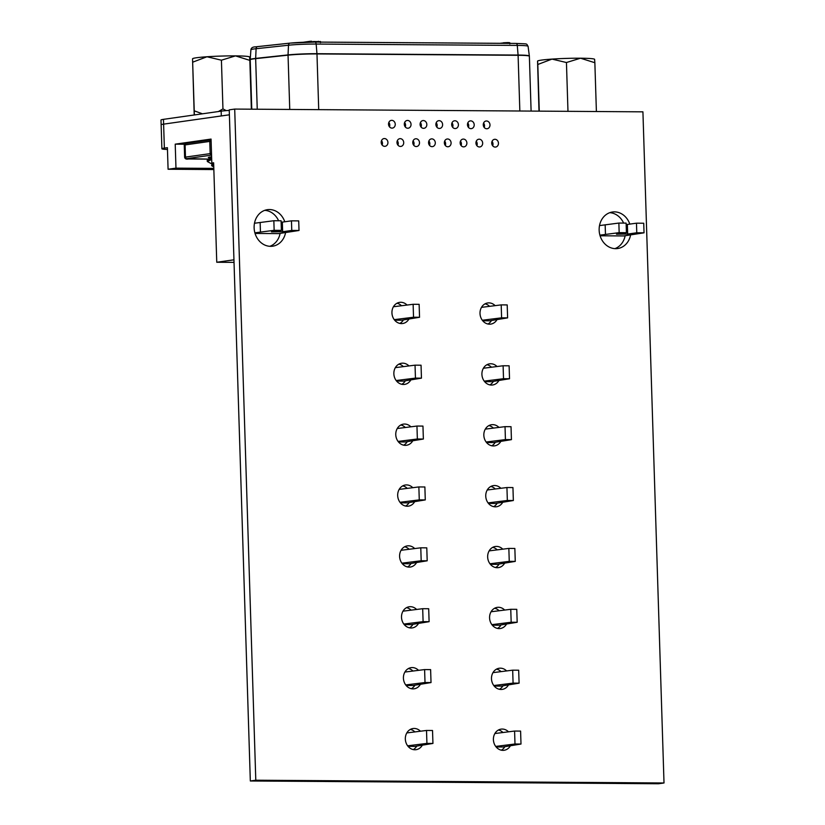 <?xml version="1.0" encoding="UTF-8"?>
<svg xmlns="http://www.w3.org/2000/svg" width="825" height="825" viewBox="0 0 825 825"><rect width="100%" height="100%" fill="white"/><g stroke="black" fill="none" stroke-linecap="round" stroke-linejoin="round"><path stroke-width="1.24" d="M495.217 147.087A3.908 3.362 81.9 0 0 495.639 147.056A3.908 3.362 81.9 0 0 498.444 142.962A3.908 3.362 81.9 0 0 494.969 139.291A3.908 3.362 81.9 0 0 494.546 139.322A3.908 3.362 81.9 0 0 491.741 143.416A3.908 3.362 81.9 0 0 495.217 147.087M492.669 145.778A3.908 3.362 81.9 0 0 492.051 141.374M479.428 146.974A3.908 3.362 81.9 0 0 479.851 146.953A3.908 3.362 81.9 0 0 482.656 142.859A3.908 3.362 81.9 0 0 479.181 139.188A3.908 3.362 81.9 0 0 478.758 139.219A3.908 3.362 81.9 0 0 475.953 143.303A3.908 3.362 81.9 0 0 479.428 146.974M476.881 145.674A3.908 3.362 81.9 0 0 476.252 141.271M463.64 146.871A3.908 3.362 81.9 0 0 464.062 146.84A3.908 3.362 81.9 0 0 466.868 142.746A3.908 3.362 81.9 0 0 463.392 139.085A3.908 3.362 81.9 0 0 462.959 139.105A3.908 3.362 81.9 0 0 460.164 143.199A3.908 3.362 81.9 0 0 463.64 146.871M461.093 145.561A3.908 3.362 81.9 0 0 460.463 141.157M447.841 146.767A3.908 3.362 81.9 0 0 448.274 146.737A3.908 3.362 81.9 0 0 451.079 142.642A3.908 3.362 81.9 0 0 447.604 138.971A3.908 3.362 81.9 0 0 447.171 139.002A3.908 3.362 81.9 0 0 444.366 143.096A3.908 3.362 81.9 0 0 447.841 146.767M445.304 145.458A3.908 3.362 81.9 0 0 444.675 141.054M432.052 146.654A3.908 3.362 81.9 0 0 432.486 146.623A3.908 3.362 81.9 0 0 435.28 142.539A3.908 3.362 81.9 0 0 431.815 138.868A3.908 3.362 81.9 0 0 431.382 138.899A3.908 3.362 81.9 0 0 428.577 142.983A3.908 3.362 81.9 0 0 432.052 146.654M429.516 145.355A3.908 3.362 81.9 0 0 428.887 140.951M416.264 146.551A3.908 3.362 81.9 0 0 416.687 146.52A3.908 3.362 81.9 0 0 419.492 142.426A3.908 3.362 81.9 0 0 416.017 138.755A3.908 3.362 81.9 0 0 415.594 138.786A3.908 3.362 81.9 0 0 412.789 142.88A3.908 3.362 81.9 0 0 416.264 146.551M413.727 145.241A3.908 3.362 81.9 0 0 413.098 140.838M400.476 146.438A3.908 3.362 81.9 0 0 400.898 146.417A3.908 3.362 81.9 0 0 403.703 142.323A3.908 3.362 81.9 0 0 400.228 138.652A3.908 3.362 81.9 0 0 399.805 138.682A3.908 3.362 81.9 0 0 397 142.777A3.908 3.362 81.9 0 0 400.476 146.438M397.928 145.138A3.908 3.362 81.9 0 0 397.31 140.735M392.009 128.123A3.908 3.362 81.9 0 0 392.432 128.092A3.908 3.362 81.9 0 0 395.237 124.008A3.908 3.362 81.9 0 0 391.762 120.337A3.908 3.362 81.9 0 0 391.339 120.367A3.908 3.362 81.9 0 0 388.534 124.451A3.908 3.362 81.9 0 0 392.009 128.123M389.462 126.823A3.908 3.362 81.9 0 0 388.833 122.42M384.687 146.334A3.908 3.362 81.9 0 0 385.11 146.303A3.908 3.362 81.9 0 0 387.915 142.22A3.908 3.362 81.9 0 0 384.44 138.548A3.908 3.362 81.9 0 0 384.017 138.569A3.908 3.362 81.9 0 0 381.212 142.663A3.908 3.362 81.9 0 0 384.687 146.334M382.14 145.035A3.908 3.362 81.9 0 0 381.521 140.632M396.98 303.239A10.684 9.188 -98.1 0 1 401.507 305.745M403.404 319.914A10.684 9.188 -98.1 0 1 399.847 323.41M408.942 319.007A10.684 9.188 -98.1 0 1 402.652 323.513A10.684 9.188 -98.1 0 1 401.486 323.596A10.684 9.188 -98.1 0 1 391.978 313.552A10.684 9.188 -98.1 0 1 399.651 302.363A10.684 9.188 -98.1 0 1 400.816 302.28A10.684 9.188 -98.1 0 1 407.055 305.054M398.898 364.124A10.684 9.188 -98.1 0 1 403.415 366.63M405.312 380.789A10.684 9.188 -98.1 0 1 401.765 384.295M410.85 379.882A10.684 9.188 -98.1 0 1 404.57 384.398A10.684 9.188 -98.1 0 1 403.394 384.471A10.684 9.188 -98.1 0 1 393.896 374.437A10.684 9.188 -98.1 0 1 401.558 363.248A10.684 9.188 -98.1 0 1 402.724 363.165A10.684 9.188 -98.1 0 1 408.963 365.929M400.806 424.999A10.684 9.188 -98.1 0 1 405.333 427.505M407.23 441.674A10.684 9.188 -98.1 0 1 403.673 445.17M412.768 440.767A10.684 9.188 -98.1 0 1 406.478 445.273A10.684 9.188 -98.1 0 1 405.312 445.356A10.684 9.188 -98.1 0 1 395.804 435.311A10.684 9.188 -98.1 0 1 403.477 424.122A10.684 9.188 -98.1 0 1 404.642 424.05A10.684 9.188 -98.1 0 1 410.881 426.814M402.724 485.884A10.684 9.188 -98.1 0 1 407.251 488.39M409.138 502.549A10.684 9.188 -98.1 0 1 405.591 506.055M414.676 501.652A10.684 9.188 -98.1 0 1 408.396 506.158A10.684 9.188 -98.1 0 1 407.22 506.241A10.684 9.188 -98.1 0 1 397.722 496.196A10.684 9.188 -98.1 0 1 405.384 485.007A10.684 9.188 -98.1 0 1 406.55 484.925A10.684 9.188 -98.1 0 1 412.789 487.699M404.632 546.769A10.684 9.188 -98.1 0 1 409.159 549.275M411.056 563.434A10.684 9.188 -98.1 0 1 407.498 566.94M416.594 562.526A10.684 9.188 -98.1 0 1 410.303 567.043A10.684 9.188 -98.1 0 1 409.138 567.115A10.684 9.188 -98.1 0 1 399.63 557.081A10.684 9.188 -98.1 0 1 407.302 545.892A10.684 9.188 -98.1 0 1 408.468 545.81A10.684 9.188 -98.1 0 1 414.707 548.573M406.55 607.643A10.684 9.188 -98.1 0 1 411.077 610.149M412.964 624.319A10.684 9.188 -98.1 0 1 409.417 627.815M418.512 623.411A10.684 9.188 -98.1 0 1 412.222 627.918A10.684 9.188 -98.1 0 1 411.046 628A10.684 9.188 -98.1 0 1 401.548 617.956A10.684 9.188 -98.1 0 1 409.21 606.767A10.684 9.188 -98.1 0 1 410.386 606.695A10.684 9.188 -98.1 0 1 416.615 609.458M408.468 668.528A10.684 9.188 -98.1 0 1 412.985 671.034M414.882 685.193A10.684 9.188 -98.1 0 1 411.324 688.7M420.42 684.296A10.684 9.188 -98.1 0 1 414.129 688.803A10.684 9.188 -98.1 0 1 412.964 688.885A10.684 9.188 -98.1 0 1 403.456 678.841A10.684 9.188 -98.1 0 1 411.128 667.652A10.684 9.188 -98.1 0 1 412.294 667.569A10.684 9.188 -98.1 0 1 418.533 670.343M485.048 303.837A10.684 9.188 -98.1 0 1 489.576 306.343M491.473 320.502A10.684 9.188 -98.1 0 1 487.915 324.008M497.011 319.605A10.684 9.188 -98.1 0 1 490.72 324.112A10.684 9.188 -98.1 0 1 489.555 324.184A10.684 9.188 -98.1 0 1 480.047 314.15A10.684 9.188 -98.1 0 1 487.719 302.961A10.684 9.188 -98.1 0 1 488.885 302.878A10.684 9.188 -98.1 0 1 495.124 305.642M486.967 364.712A10.684 9.188 -98.1 0 1 491.483 367.228M493.381 381.387A10.684 9.188 -98.1 0 1 489.833 384.893M498.919 380.48A10.684 9.188 -98.1 0 1 492.628 384.986A10.684 9.188 -98.1 0 1 491.463 385.069A10.684 9.188 -98.1 0 1 481.955 375.035A10.684 9.188 -98.1 0 1 489.627 363.835A10.684 9.188 -98.1 0 1 490.793 363.763A10.684 9.188 -98.1 0 1 497.032 366.527M488.874 425.597A10.684 9.188 -98.1 0 1 493.402 428.103M495.299 442.272A10.684 9.188 -98.1 0 1 491.741 445.768M500.837 441.365A10.684 9.188 -98.1 0 1 494.546 445.871A10.684 9.188 -98.1 0 1 493.381 445.954A10.684 9.188 -98.1 0 1 483.873 435.909A10.684 9.188 -98.1 0 1 491.545 424.72A10.684 9.188 -98.1 0 1 492.711 424.638A10.684 9.188 -98.1 0 1 498.95 427.412M490.793 486.482A10.684 9.188 -98.1 0 1 495.309 488.988M497.207 503.147A10.684 9.188 -98.1 0 1 493.659 506.653M502.745 502.25A10.684 9.188 -98.1 0 1 496.464 506.756A10.684 9.188 -98.1 0 1 495.289 506.828A10.684 9.188 -98.1 0 1 485.791 496.794A10.684 9.188 -98.1 0 1 493.453 485.605A10.684 9.188 -98.1 0 1 494.618 485.523A10.684 9.188 -98.1 0 1 500.858 488.287M492.7 547.357A10.684 9.188 -98.1 0 1 497.228 549.873M499.125 564.032A10.684 9.188 -98.1 0 1 495.567 567.538M504.663 563.124A10.684 9.188 -98.1 0 1 498.372 567.631A10.684 9.188 -98.1 0 1 497.207 567.713A10.684 9.188 -98.1 0 1 487.699 557.679A10.684 9.188 -98.1 0 1 495.371 546.48A10.684 9.188 -98.1 0 1 496.537 546.408A10.684 9.188 -98.1 0 1 502.776 549.172M494.618 608.242A10.684 9.188 -98.1 0 1 499.135 610.748M501.033 624.917A10.684 9.188 -98.1 0 1 497.485 628.413M506.571 624.009A10.684 9.188 -98.1 0 1 500.29 628.516A10.684 9.188 -98.1 0 1 499.115 628.598A10.684 9.188 -98.1 0 1 489.617 618.554A10.684 9.188 -98.1 0 1 497.279 607.365A10.684 9.188 -98.1 0 1 498.444 607.283A10.684 9.188 -98.1 0 1 504.683 610.057M496.526 669.127A10.684 9.188 -98.1 0 1 501.053 671.632M502.951 685.792A10.684 9.188 -98.1 0 1 499.393 689.298M508.489 684.894A10.684 9.188 -98.1 0 1 502.198 689.401A10.684 9.188 -98.1 0 1 501.033 689.473A10.684 9.188 -98.1 0 1 491.525 679.439A10.684 9.188 -98.1 0 1 499.197 668.25A10.684 9.188 -98.1 0 1 500.363 668.167A10.684 9.188 -98.1 0 1 506.602 670.931M498.444 730.001A10.684 9.188 -98.1 0 1 502.972 732.518M504.859 746.677A10.684 9.188 -98.1 0 1 501.311 750.183M510.397 745.769A10.684 9.188 -98.1 0 1 504.116 750.276A10.684 9.188 -98.1 0 1 502.941 750.358A10.684 9.188 -98.1 0 1 493.443 740.324A10.684 9.188 -98.1 0 1 501.105 729.125A10.684 9.188 -98.1 0 1 502.27 729.053A10.684 9.188 -98.1 0 1 508.509 731.816M410.376 729.413A10.684 9.188 -98.1 0 1 414.903 731.919M416.79 746.078A10.684 9.188 -98.1 0 1 413.243 749.585M422.338 745.171A10.684 9.188 -98.1 0 1 416.048 749.688A10.684 9.188 -98.1 0 1 414.882 749.76A10.684 9.188 -98.1 0 1 405.374 739.726A10.684 9.188 -98.1 0 1 413.036 728.527A10.684 9.188 -98.1 0 1 414.212 728.454A10.684 9.188 -98.1 0 1 420.451 731.218M609.757 212.675A18.449 15.861 -98.1 0 1 623.628 223.101M625.133 235.733A18.449 15.861 -98.1 0 1 614.873 248.645M630.599 234.96A18.449 15.861 -98.1 0 1 617.647 248.531A18.449 15.861 -98.1 0 1 615.625 248.665A18.449 15.861 -98.1 0 1 599.218 231.34A18.449 15.861 -98.1 0 1 612.459 212.015A18.449 15.861 -98.1 0 1 614.47 211.87A18.449 15.861 -98.1 0 1 629.815 224.132M264.743 210.344A18.449 15.861 -98.1 0 1 278.613 220.76M280.108 233.403A18.449 15.861 -98.1 0 1 269.847 246.304M285.574 232.619A18.449 15.861 -98.1 0 1 272.621 246.201A18.449 15.861 -98.1 0 1 270.61 246.335A18.449 15.861 -98.1 0 1 254.193 228.999A18.449 15.861 -98.1 0 1 267.434 209.674A18.449 15.861 -98.1 0 1 269.455 209.54A18.449 15.861 -98.1 0 1 284.79 221.791M407.798 128.236A3.908 3.362 81.9 0 0 408.22 128.205A3.908 3.362 81.9 0 0 411.025 124.111A3.908 3.362 81.9 0 0 407.55 120.44A3.908 3.362 81.9 0 0 407.127 120.471A3.908 3.362 81.9 0 0 404.322 124.565A3.908 3.362 81.9 0 0 407.798 128.236M405.25 126.926A3.908 3.362 81.9 0 0 404.632 122.523M423.586 128.339A3.908 3.362 81.9 0 0 424.009 128.308A3.908 3.362 81.9 0 0 426.814 124.214A3.908 3.362 81.9 0 0 423.338 120.553A3.908 3.362 81.9 0 0 422.916 120.574A3.908 3.362 81.9 0 0 420.111 124.668A3.908 3.362 81.9 0 0 423.586 128.339M421.039 127.029A3.908 3.362 81.9 0 0 420.42 122.626M439.374 128.442A3.908 3.362 81.9 0 0 439.808 128.422A3.908 3.362 81.9 0 0 442.602 124.328A3.908 3.362 81.9 0 0 439.127 120.656A3.908 3.362 81.9 0 0 438.704 120.687A3.908 3.362 81.9 0 0 435.899 124.771A3.908 3.362 81.9 0 0 439.374 128.442M436.838 127.143A3.908 3.362 81.9 0 0 436.208 122.739M455.163 128.556A3.908 3.362 81.9 0 0 455.596 128.525A3.908 3.362 81.9 0 0 458.401 124.431A3.908 3.362 81.9 0 0 454.926 120.759A3.908 3.362 81.9 0 0 454.493 120.79A3.908 3.362 81.9 0 0 451.688 124.884A3.908 3.362 81.9 0 0 455.163 128.556M452.626 127.246A3.908 3.362 81.9 0 0 451.997 122.843M470.951 128.659A3.908 3.362 81.9 0 0 471.384 128.628A3.908 3.362 81.9 0 0 474.189 124.534A3.908 3.362 81.9 0 0 470.714 120.873A3.908 3.362 81.9 0 0 470.281 120.893A3.908 3.362 81.9 0 0 467.486 124.987A3.908 3.362 81.9 0 0 470.951 128.659M468.414 127.349A3.908 3.362 81.9 0 0 467.785 122.956M486.75 128.762A3.908 3.362 81.9 0 0 487.173 128.741A3.908 3.362 81.9 0 0 489.978 124.647A3.908 3.362 81.9 0 0 486.502 120.976A3.908 3.362 81.9 0 0 486.08 121.007A3.908 3.362 81.9 0 0 483.275 125.101A3.908 3.362 81.9 0 0 486.75 128.762M484.203 127.462A3.908 3.362 81.9 0 0 483.574 123.059M664.012 782.977L658.546 783.75L250.326 780.986L229.237 109.849L234.702 109.075L642.923 111.839L664.012 782.977L255.791 780.213L234.702 109.075M250.326 780.986L255.791 780.213M636.477 223.183L636.776 232.774L644.036 232.815L643.727 223.235L636.477 223.183L626.165 224.606M291.462 220.842L291.761 230.433L299.011 230.484L298.712 220.894L291.462 220.842L281.15 222.276M600.074 235.775L623.721 235.94L644.036 232.815M255.059 233.444L278.706 233.599L299.011 230.484M233.949 259.813L216.758 262.257L213.634 162.783L211.808 163.041L213.644 163.051M211.808 163.041L211.056 139.074L175.22 144.158L175.972 168.135L213.809 168.382M175.972 168.135L168.083 169.249L167.403 147.685L164.361 148.108A18.026 1.165 178.2 0 0 161.896 148.789A18.026 1.165 178.2 0 0 167.454 149.449M213.84 169.558L168.083 169.249M161.896 148.789L160.988 120.017A18.026 1.165 -1.8 0 1 163.463 119.347L221.162 111.148L221.306 115.943L163.608 124.142A18.026 1.165 -1.8 0 0 161.143 124.812A18.026 1.165 -1.8 0 1 163.608 124.142L229.391 114.799M175.22 144.158L184.522 144.22M216.758 262.257L234.032 262.371M636.776 232.774L627.67 234.063L616.481 234.218L626.423 232.702L619.163 232.65L599.899 235.156M626.423 232.702L626.113 223.111L618.863 223.059L599.507 225.586M605.467 234.362L605.158 224.782M619.163 232.65L618.863 223.059M291.761 230.433L282.645 231.732L271.466 231.887L281.397 230.361L281.098 220.78L273.848 220.729L254.482 223.245M281.397 230.361L274.147 230.319L254.884 232.825M260.442 232.031L260.143 222.441M274.147 230.319L273.848 220.729M221.162 111.148A18.026 1.165 -1.8 0 1 229.257 110.426M310.448 42.075L310.417 41.25L311.767 41.26L311.788 42.065M310.417 41.25L303.218 42.261M313.397 41.683L312.427 42.065M312.417 41.683L311.778 41.828M319.791 41.621L313.397 41.508L313.407 42.054M318.398 41.291L318.429 42.085M508.282 43.065C510.376 42.807 510.221 42.642 507.829 42.57L503.415 42.776L503.436 43.343M503.415 42.921L500.032 43.302M507.829 42.57L507.849 43.374M408.055 746.347L414.872 746.398L432.939 743.438L432.527 730.496L426.515 730.455L426.927 743.397L432.939 743.438M406.137 685.462L412.964 685.513L431.021 682.564L430.619 669.622L424.607 669.58L425.009 682.523L431.021 682.564M404.219 624.587L411.046 624.628L429.103 621.679L428.701 608.737L422.689 608.695L423.101 621.637L429.103 621.679M402.311 563.702L409.138 563.753L427.195 560.794L426.783 547.852L420.781 547.81L421.183 560.752L427.195 560.794M400.393 502.817L407.22 502.868L425.277 499.919L424.875 486.977L418.863 486.936L419.275 499.878L425.277 499.919M398.485 441.942L405.312 441.983L423.369 439.034L422.957 426.092L416.955 426.051L417.357 438.993L423.369 439.034M396.567 381.057L403.394 381.109L421.451 378.149L421.049 365.207L415.037 365.166L415.449 378.108L421.451 378.149M394.659 320.172L401.486 320.224L419.543 317.274L419.131 304.332L413.129 304.291L413.531 317.233L419.543 317.274M406.818 732.93L426.515 730.455M426.927 743.397L407.632 745.821M404.9 672.045L424.607 669.58M425.009 682.523L405.725 684.936M402.992 611.17L422.689 608.695M423.101 621.637L403.807 624.061M401.074 550.285L420.781 547.81M421.183 560.752L401.899 563.176M399.156 489.4L418.863 486.936M419.275 499.878L399.981 502.291M397.248 428.526L416.955 426.051M417.357 438.993L398.073 441.416M395.33 367.641L415.037 365.166M415.449 378.108L396.155 380.531M393.422 306.756L413.129 304.291M413.531 317.233L394.247 319.646M482.728 320.77L489.545 320.822L507.612 317.873L507.2 304.92L501.198 304.889L501.6 317.831L507.612 317.873M484.636 381.655L491.463 381.697L509.52 378.747L509.118 365.805L503.106 365.764L503.518 378.706L509.52 378.747M486.554 442.54L493.381 442.582L511.438 439.632L511.026 426.69L505.024 426.649L505.426 439.591L486.142 442.014M488.462 503.415L495.289 503.467L513.346 500.517L512.944 487.565L506.932 487.534L507.344 500.476L488.049 502.889M490.38 564.3L497.207 564.341L515.264 561.392L514.852 548.45L508.85 548.408L509.252 561.351L489.968 563.774M492.288 625.185L499.115 625.226L517.172 622.277L516.77 609.335L510.757 609.293L511.17 622.236L491.875 624.659M494.206 686.06L501.033 686.111L519.09 683.162L518.678 670.209L512.676 670.168L513.078 683.121L493.793 685.534M496.114 746.945L502.941 746.986L520.998 744.037L520.596 731.094L514.583 731.053L514.996 743.995L495.701 746.419M501.6 317.831L482.316 320.244M481.491 307.354L501.198 304.889M503.518 378.706L484.223 381.129M483.398 368.239L503.106 365.764M485.317 429.124L505.024 426.649M505.426 439.591L511.438 439.632M487.224 489.998L506.932 487.534M507.344 500.476L513.346 500.517M489.142 550.883L508.85 548.408M509.252 561.351L515.264 561.392M491.05 611.768L510.757 609.293M511.17 622.236L517.172 622.277M492.968 672.643L512.676 670.168M513.078 683.121L519.09 683.162M494.887 733.528L514.583 731.053M514.996 743.995L520.998 744.037M567.971 111.241L566.445 62.525L551.987 59.101L537.807 64.484L537.56 61.153L538.993 111.138M596.393 111.437L594.856 62.721L580.511 58.214L566.445 62.525M594.608 59.39L594.856 62.721M539.282 111.138L537.807 64.484M537.622 61.04A28.535 1.856 -1.8 0 1 551.987 59.101A28.535 1.856 -1.8 0 1 580.511 58.214A28.535 1.856 -1.8 0 1 594.547 59.256L594.629 59.328M211.664 158.503L207.188 160.318L207.322 161.504L211.695 159.462M213.747 166.495A12.138 0.784 -1.8 0 1 212.355 166.227A12.138 0.784 -1.8 0 1 213.727 165.763M212.355 166.227L211.582 165.505L212.912 164.505M194.37 114.953L192.545 58.812L194.215 114.984M218.367 111.55L222.956 108.91L221.42 60.194L206.972 56.76L192.792 62.143M222.956 108.91L226.246 110.633M251.367 109.106L249.841 60.38L235.496 55.883L221.42 60.194M249.593 57.049L249.841 60.38M194.318 110.859L202.434 113.809M192.596 58.709A28.535 1.856 -1.8 0 1 206.972 56.76A28.535 1.856 -1.8 0 1 235.496 55.883A28.535 1.856 -1.8 0 1 249.532 56.915L249.604 56.997M207.322 161.504L212.767 164.505M212.499 163.567L213.665 163.855M211.767 164.959L213.665 163.917M212.293 164.917L212.262 163.948L213.417 163.051M163.463 119.347L164.361 148.108M282.645 231.732L282.346 222.142M627.67 234.063L627.371 224.483M531.104 111.086L529.372 56.213A22.832 1.485 178.2 0 0 518.1 55.296L316.975 53.934A22.832 1.485 178.2 0 0 288.049 55.151L255.657 58.647A2.403 1.825 -96.1 0 1 255.657 58.4L256.09 48.716A2.403 1.825 -96.1 0 1 257.668 46.602L290.06 43.117A2.403 1.825 83.9 0 1 290.235 43.117A19.449 1.258 -1.8 0 1 314.882 42.075A2.403 1.217 90.4 0 1 314.975 42.065A2.403 1.217 90.4 0 1 316.161 44.055A21.842 1.413 178.2 0 0 288.482 45.231L256.09 48.716A21.842 1.413 178.2 0 0 253.894 48.984A21.842 1.413 178.2 0 0 250.893 49.789L250.222 59.524A22.822 1.485 -1.8 0 1 253.358 58.688A22.822 1.485 -1.8 0 1 255.657 58.4L288.049 54.914A22.822 1.485 -1.8 0 1 316.955 53.697L518.079 55.058L517.285 45.416L316.161 44.055L316.955 53.697A2.403 1.217 -89.6 0 1 316.975 53.934L318.718 109.642M250.893 49.789C251.171 47.85 252.749 46.87 255.626 46.86L257.668 46.602A2.403 1.825 -96.1 0 1 257.843 46.602L289.874 43.148M257.245 109.23L255.657 58.647A22.832 1.485 178.2 0 0 253.358 58.926A22.832 1.485 178.2 0 0 250.222 59.771L251.769 109.189M315.067 42.075L516.007 43.436A2.403 1.217 90.4 0 1 516.099 43.426A2.403 1.217 90.4 0 1 517.285 45.416A21.842 1.413 178.2 0 1 528.072 46.293L529.351 55.966A22.822 1.485 -1.8 0 0 518.079 55.058A2.403 1.217 90.4 0 1 518.1 55.296L519.843 111.004M528.072 46.293C525.907 43.354 529.062 44.055 516.099 43.426L314.975 42.065L290.06 43.117A2.403 1.825 83.9 0 0 288.482 45.231L288.049 54.914A2.403 1.825 -96.1 0 0 288.049 55.151L289.75 109.447M210.499 157.998A15.871 1.031 -1.8 0 1 211.612 156.812L209.21 157.173M211.561 155.121L211.52 155.121A1.526 1.31 81.9 0 1 210.158 153.594L209.777 141.415L185.089 144.922L185.481 157.101L211.509 153.44M211.52 155.121L186.842 158.627L208.684 159.122L188.42 158.988A1.526 0.773 90.4 0 1 188.358 158.988M186.842 158.627A1.526 1.31 81.9 0 1 185.481 157.101L184.635 157.328L184.253 145.148L185.089 144.922A1.526 1.31 -98.1 0 1 186.357 143.406L210.715 139.951M211.128 141.271L209.777 141.415A1.526 1.31 -98.1 0 1 210.88 139.91L186.192 143.416C185.749 143.045 185.099 143.622 184.253 145.148M188.471 158.988A1.526 0.773 90.4 0 1 188.42 158.988C186.285 159.442 185.027 158.885 184.635 157.328M320.471 42.652L320.43 41.456M509.819 43.931L509.778 42.725M207.632 159.772L211.633 157.286"/></g></svg>
